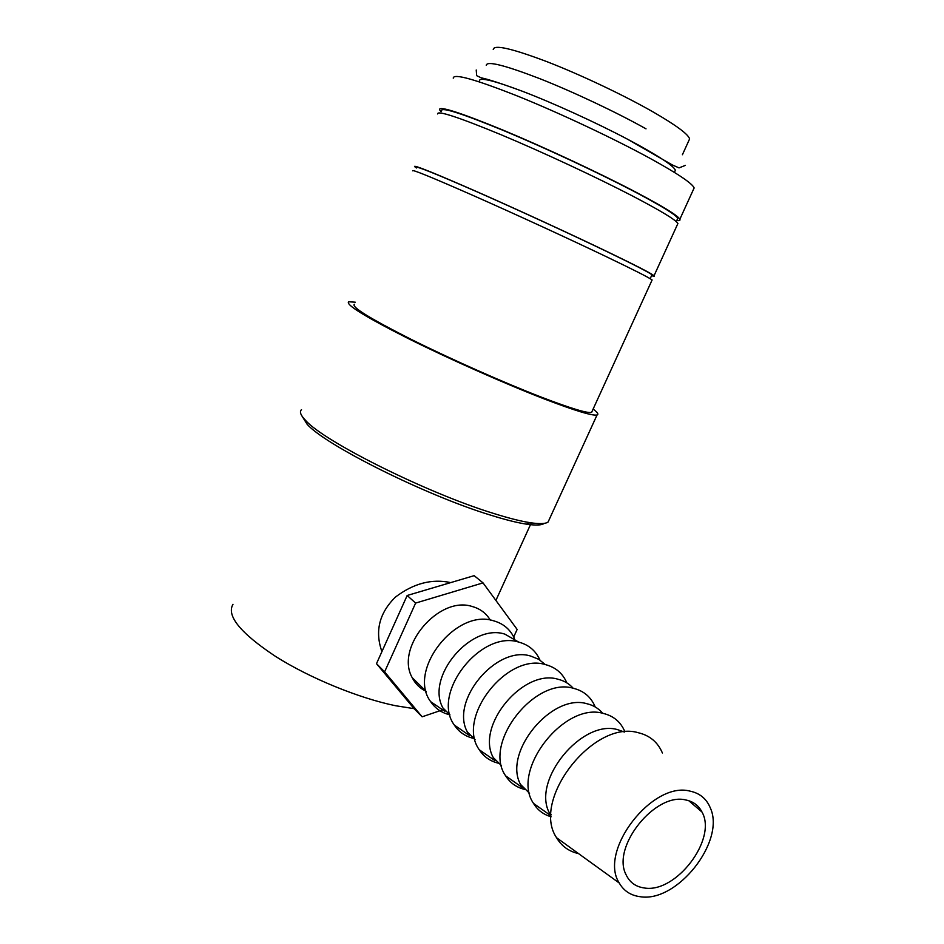 <?xml version="1.0" encoding="UTF-8"?>
<svg xmlns="http://www.w3.org/2000/svg" width="944" height="944" viewBox="0 0 944 944"><rect width="100%" height="100%" fill="white"/><g stroke="black" fill="none" stroke-linecap="round" stroke-linejoin="round"><path stroke-width="1.42" d="M486.254 65.348C486.738 60.664 504.544 65.101 539.697 78.623C573.468 91.946 616.88 112.478 646.026 128.844M693.344 189.697L694.147 187.939C692.353 183.431 677.556 173.507 649.767 158.191C613.919 138.615 560.016 113.221 518.362 96.382C475.127 79.272 453.415 73.195 453.25 78.151M676.754 220.507C679.42 220.837 680.459 220.412 679.869 219.209C677.721 215.48 662.653 206.252 634.675 191.514C598.602 172.658 544.747 147.5 503.376 130.248C460.471 112.631 439.172 105.763 439.467 109.657L441.143 111.699M549.479 518.988L548.086 522.032C545.514 523.896 539.508 524.109 530.091 522.681C520.604 521.194 508.285 518.067 493.134 513.288C427.266 493.098 323.827 441.473 305.514 420.328C300.617 415.242 299.283 411.678 301.502 409.661M544.251 523.365C541.773 525.289 535.826 525.548 526.41 524.144C517.1 522.716 505.04 519.672 490.231 515.023C425.862 495.388 325.066 445.037 307.071 424.186L302.115 416.269M593.115 409.071C597.599 412.41 598.897 414.381 597.045 414.982C592.596 416.044 575.203 410.77 544.865 399.17C505.701 384.055 449.497 359.145 407.985 338.424C365.163 316.736 345.386 304.523 348.655 301.785L355.239 302.186M651.903 280.403L652.115 279.955C649.283 277.725 633.707 269.819 605.364 256.225C568.843 238.761 515.094 214.052 474.289 195.998C432.045 177.401 411.513 169.023 412.705 170.84M592.242 410.994L591.593 412.41C587.321 413.425 570.624 408.351 541.49 397.2C504.049 382.733 450.5 358.991 410.923 339.238C370.083 318.553 351.215 306.906 354.33 304.275M651.738 275.294L651.962 274.798C649.224 272.497 633.92 264.627 606.048 251.175C570.188 233.911 517.418 209.627 477.334 191.962C435.798 173.779 415.584 165.648 416.693 167.572M677.344 224.719L677.922 223.468C675.727 219.834 660.623 210.701 632.622 196.045C596.514 177.295 542.67 152.161 501.335 134.85C458.489 117.162 437.237 110.188 437.591 113.941M651.572 275.648C654.027 276.427 654.853 276.462 654.039 275.731C651.266 273.394 635.713 265.394 607.393 251.729C570.919 234.171 517.147 209.426 476.307 191.431C434.016 172.905 413.437 164.622 414.558 166.592L416.516 167.973M677.178 219.574L677.768 218.288C675.656 214.607 660.824 205.532 633.282 191.03C597.823 172.504 544.971 147.819 504.356 130.874C462.23 113.575 441.32 106.837 441.603 110.66M662.393 752.97C657.826 742.22 649.802 735.47 638.309 732.733C593.906 719.257 530.705 799.674 556.547 837.706C561.538 846.131 568.878 851.441 578.566 853.612M639.867 896.658C676.942 903.278 725.83 841.175 710.313 807.911C706.549 798.789 699.811 793.196 690.076 791.143C652.564 780.806 598.13 850.886 619.252 883.018C623.748 890.853 630.627 895.396 639.867 896.658M624.432 732.048L617.494 729.618C582.094 719.08 531.625 780.181 549.349 812.843L550.824 815.663L533.537 803.427C537.655 810.153 543.52 814.601 551.154 816.772M624.81 731.565C620.751 721.995 613.624 715.965 603.428 713.463C564.453 701.522 510.444 770.516 533.537 803.427M602.673 713.298C598.661 708.46 593.434 705.262 586.956 703.74C551.945 692.99 502.763 752.167 520.498 784.393L522.079 787.367L505.654 775.862C510.326 783.249 517.064 787.851 525.843 789.668M595.039 706.572C590.979 697.038 583.864 690.973 573.704 688.377C535.047 676.211 482.384 743.412 505.654 775.862M573.209 688.27C569.267 683.775 564.229 680.777 558.093 679.267C523.472 668.352 475.516 725.712 493.216 757.513L494.916 760.628L479.292 749.784C483.953 756.982 490.585 761.513 499.175 763.389M566.825 682.854C562.754 673.379 555.662 667.314 545.573 664.647C507.258 652.28 455.869 717.806 479.292 749.784M545.278 664.576L538.764 659.325L530.752 656.092C496.544 645.047 449.757 700.696 467.41 732.072L469.203 735.305L454.335 725.086C458.973 732.096 465.486 736.556 473.9 738.468M539.933 660.045C535.826 650.817 528.817 644.846 518.917 642.156C480.956 629.624 430.783 693.58 454.335 725.086M518.787 642.132L504.839 634.12C471.032 622.969 425.355 677.013 442.937 707.953L444.836 711.316L430.653 701.663C435.267 708.484 441.674 712.873 449.899 714.82M514.409 638.415C510.279 629.4 503.353 623.536 493.618 620.822C456.011 608.148 407.017 670.629 430.653 701.663M490.29 620.114C486.219 613.27 480.213 608.738 472.283 606.532C439.031 595.275 394.757 647.313 412.221 677.686C415.325 683.834 419.903 688.353 425.98 691.244M450.689 582.601C431.892 578.53 413.448 583.38 395.347 597.151C379.193 613.199 374.721 631.359 381.919 651.596M674.677 171.725L675.361 170.227C673.91 166.309 661.661 157.955 638.64 145.175L627.312 139.087C595.617 122.366 552.452 102.695 522.091 91.143C493.393 80.37 479.163 76.971 479.41 80.936M414.156 708.673L395.536 705.723C358.838 698.194 309.715 678.087 275.495 656.387C240.413 633.046 226.253 615.689 232.991 604.302M685.863 799.993C693.262 801.491 698.631 805.492 701.97 812.005C717.57 838.886 675.845 893.885 644.02 887.926C635.572 886.699 629.565 882.262 626.014 874.604C611.252 846.768 655.561 791.933 685.863 799.993M493.24 49.466C493.913 44.344 511.884 48.439 547.178 61.761C581.067 74.918 624.491 95.533 653.543 112.194C676.411 125.458 688.436 134.378 689.592 138.945L688.754 140.798M423.219 689.769L424.753 690.029M483.033 582.885L474.159 575.663L407.171 595.487L376.491 663.667L413.897 708.413L422.133 716.803L384.609 671.868L415.62 603.074L483.033 582.885L517.147 629.436L513.713 636.94M442.642 709.829L422.133 716.803M415.62 603.074L407.171 595.487M384.609 671.868L376.491 663.667M694.147 187.939L679.869 219.209M526.41 524.144L530.091 522.681M597.045 414.982L548.086 522.032M652.115 279.955L591.593 412.41M651.962 274.798L650.192 278.681M677.922 223.468L654.039 275.731M677.768 218.288L676.258 221.616M675.361 170.227L674.382 172.386M531.283 522.858L495.895 600.431M688.813 800.736L701.97 812.005M689.592 138.945L682.406 154.733M685.427 165.353L679.043 167.902L672.14 164.846L627.312 139.087M476.224 70.009L476.673 75.673L481.228 77.845C488.001 79.19 501.63 83.615 522.091 91.143M412.221 677.686L426.181 691.433M442.937 707.953L449.969 714.891M467.41 732.072L475.056 739.612M493.216 757.513L501.547 765.714M520.498 784.393L529.56 793.326M549.349 812.843L551.154 814.613M619.252 883.018L556.547 837.706M307.071 424.186L305.514 420.328"/></g></svg>
